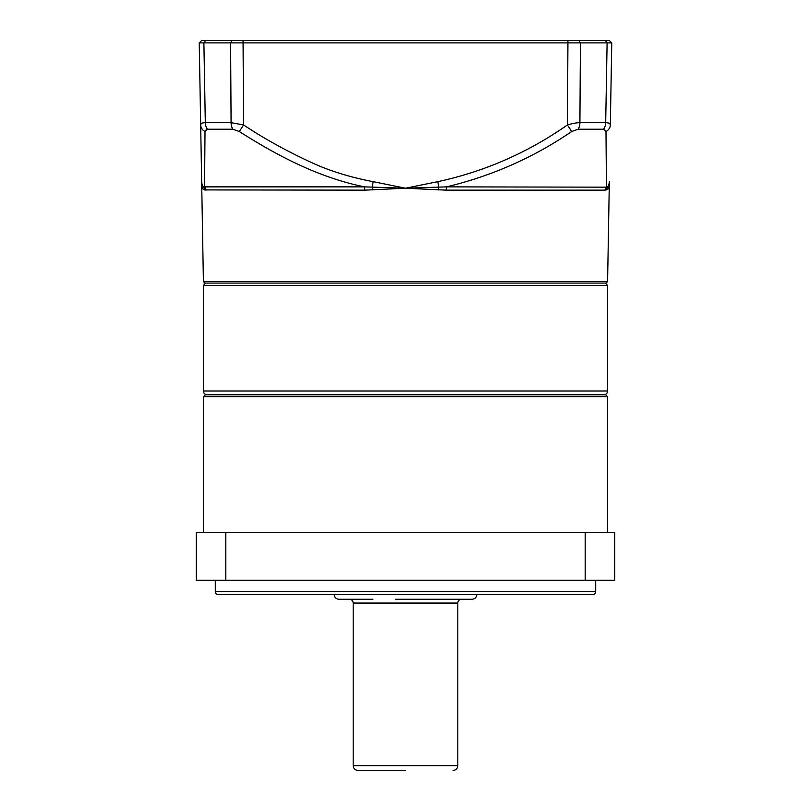<?xml version="1.0" encoding="UTF-8"?>
<svg xmlns="http://www.w3.org/2000/svg" width="811" height="811" viewBox="0 0 811 811"><rect width="100%" height="100%" fill="white"/><g stroke="black" fill="none" stroke-linecap="round" stroke-linejoin="round"><path stroke-width="1.22" d="M205.791 283.059L203.409 285.431L607.591 285.431L607.591 390.993A3.802 3.802 0 0 1 603.789 394.805M203.409 285.431L203.409 390.993A3.802 3.802 0 0 0 207.21 394.805M605.209 283.059L607.591 285.431M372.898 599.268L349.389 599.268A3.802 3.802 0 0 1 353.19 603.07L457.81 603.07A3.802 3.802 0 0 1 461.611 599.268L395.667 599.268M405.5 770.45L357.945 770.45L405.5 770.45M471.414 599.268L438.102 599.268M349.389 599.268L338.927 599.268C336.018 598.964 334.426 597.372 334.173 594.514M218.149 594.514A2.849 2.849 0 0 1 215.3 591.665L595.7 591.665A2.849 2.849 0 0 1 592.851 594.514L218.149 594.514M607.591 532.695L607.591 396.701L203.409 396.701L203.409 532.695M607.591 396.701L605.685 394.805L205.315 394.805L203.409 396.701M215.3 580.25L215.3 591.665M595.7 580.25L595.7 591.665M225.813 580.25L196.282 580.25L196.282 532.695L614.718 532.695L614.718 580.25L225.813 580.25L225.813 532.695M585.187 532.695L585.187 580.25M203.409 281.61L607.591 281.61L606.141 283.059L204.859 283.059L203.409 281.61L201.777 188.223L204.494 189.916L201.777 188.223L203.591 187.169A9.509 9.377 179 0 1 201.665 181.664L201.777 188.223M446.222 190.149A4.754 0.953 90 0 1 446.496 186.865L607.409 187.169A4.754 4.684 70.7 0 0 606.506 189.916L609.223 188.223L605.077 190.149L446.222 190.149L405.5 188.223L364.778 190.149L204.494 189.916A4.754 4.684 109.3 0 0 203.591 187.169L204.565 186.865L205.011 131.524A9.509 7.988 179 0 1 200.672 124.965L201.665 181.664M607.591 281.61L609.223 188.223L606.435 186.865A4.754 4.663 -90 0 0 605.077 190.149M606.435 186.865L605.989 131.524L603.587 129.223L578.091 129.223L571.704 131.524C533.516 157.577 491.78 176.028 446.496 186.865L405.5 188.223L364.504 186.865A4.754 0.953 -90 0 1 364.778 190.149M205.923 190.149A4.754 4.663 90 0 0 204.565 186.865L364.504 186.865C320.254 177.862 279.592 157.172 239.296 131.524L232.909 129.223L207.413 129.223L205.011 131.524M438.437 189.916A4.754 0.77 93.3 0 1 438.741 187.169L437.818 181.664L405.5 188.223L373.182 181.664L372.259 187.169A4.754 0.77 86.7 0 1 372.563 189.916M571.704 131.524L567.406 124.965C527.748 152.671 484.552 171.577 437.818 181.664M609.223 188.223L609.335 181.664A9.509 9.377 -179 0 1 607.409 187.169M610.328 124.965C610.166 123.475 608.625 122.704 605.685 122.664L607.104 42.892L611.758 42.892L610.328 124.965A9.509 7.988 -179 0 1 605.989 131.524M603.587 129.223A9.509 7.167 -90 0 0 605.685 122.664L607.104 42.892L199.242 42.892L200.672 124.965C200.864 123.465 202.415 122.694 205.315 122.664L203.896 42.892L205.659 40.55L232.128 40.55L230.598 42.892L231.084 122.664L243.594 124.965C263.311 138.093 285.198 150.268 309.255 161.49C327.897 170.381 349.206 177.112 373.182 181.664M578.091 129.223A9.509 6.245 -90 0 0 579.916 122.664C576.57 122.694 572.404 123.465 567.406 124.965L567.943 40.55L609.426 40.55L611.758 42.892M607.368 122.785L609.304 123.373M567.943 40.55L243.057 40.55L243.594 124.965L239.296 131.524M205.659 40.55L201.574 40.55L199.242 42.892M243.057 40.55L232.128 40.55M233.669 40.55L217.672 40.55M426.251 40.55L427.113 40.55M574.462 40.55L577.219 40.55M203.409 390.993L607.591 390.993M353.19 603.07L353.19 765.696L457.81 765.696C457.516 768.575 455.934 770.166 453.055 770.45M605.685 122.664L579.916 122.664L580.402 42.892L578.872 40.55M207.413 129.223A9.509 7.167 -90 0 1 205.315 122.664L231.084 122.664A9.509 6.245 90 0 0 232.909 129.223M607.104 42.892L605.341 40.55M353.19 765.696C353.484 768.575 355.066 770.166 357.945 770.45M476.827 594.514C476.544 597.403 474.962 598.984 472.073 599.268M457.81 603.07L457.81 765.696"/></g></svg>
